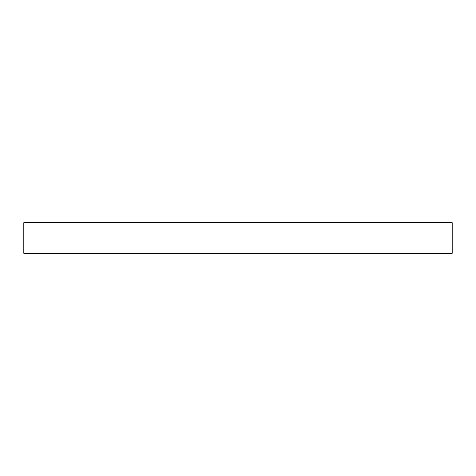 <?xml version="1.0" encoding="UTF-8"?>
<svg xmlns="http://www.w3.org/2000/svg" width="476" height="476" viewBox="0 0 476 476"><rect width="100%" height="100%" fill="white"/><g stroke="black" fill="none" stroke-linecap="round" stroke-linejoin="round"><path stroke-width="0.71" d="M452.2 253.297L23.8 253.297L23.8 222.703L452.2 222.703L452.2 253.297"/></g></svg>
